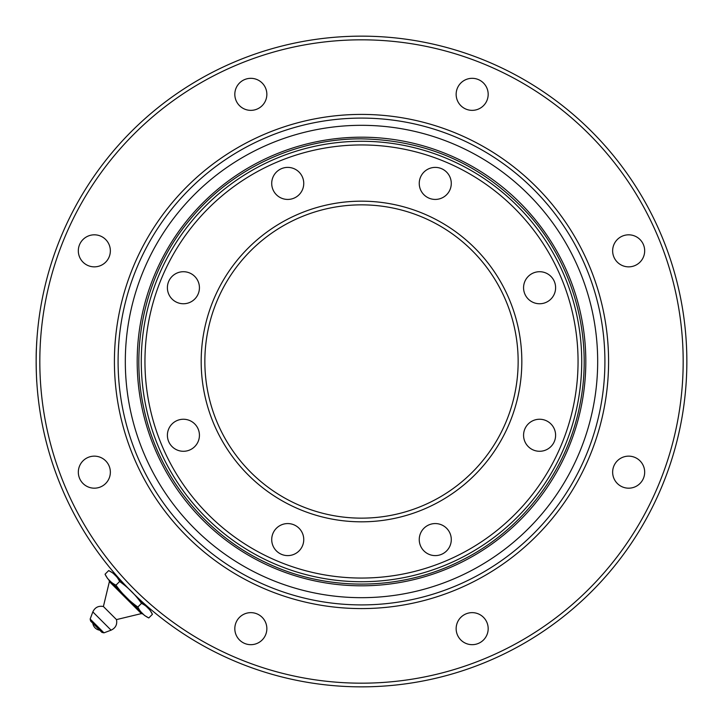 <?xml version="1.0" encoding="UTF-8"?>
<svg xmlns="http://www.w3.org/2000/svg" width="723" height="723" viewBox="0 0 723 723"><rect width="100%" height="100%" fill="white"/><g stroke="black" fill="none" stroke-linecap="round" stroke-linejoin="round"><path stroke-width="1.08" d="M36.15 361.5A325.35 325.35 0 0 0 361.5 686.85A325.35 325.35 0 0 0 686.85 361.5A325.35 325.35 0 0 0 361.5 36.15A325.35 325.35 0 0 0 36.15 361.5C36.286 343.877 37.298 333.827 36.475 346.95C35.653 358.744 36.665 383.018 36.801 382.078C36.665 383.018 35.653 358.744 36.475 346.95C37.298 333.827 36.286 343.877 36.15 361.5M39.819 361.5A321.681 321.681 0 0 1 522.34 82.919A321.681 321.681 0 0 1 522.34 640.081A321.681 321.681 0 0 1 39.819 361.5M114.415 361.5A247.085 247.085 0 0 0 485.043 575.481A247.085 247.085 0 0 0 485.043 147.519A247.085 247.085 0 0 0 114.415 361.5M239.512 83.009A16.023 16.023 0 0 1 266.308 90.194A16.023 16.023 0 0 1 246.697 109.815A16.023 16.023 0 0 1 239.512 83.009M472.164 78.319A16.023 16.023 0 0 1 486.037 102.35A16.023 16.023 0 0 1 458.292 102.35A16.023 16.023 0 0 1 472.164 78.319M639.991 239.512A16.023 16.023 0 0 1 632.806 266.308A16.023 16.023 0 0 1 613.185 246.697A16.023 16.023 0 0 1 639.991 239.512M644.681 472.164A16.023 16.023 0 0 1 620.65 486.037A16.023 16.023 0 0 1 620.65 458.292A16.023 16.023 0 0 1 644.681 472.164M483.488 639.991A16.023 16.023 0 0 1 456.692 632.806A16.023 16.023 0 0 1 476.303 613.185A16.023 16.023 0 0 1 483.488 639.991M250.836 644.681A16.023 16.023 0 0 1 236.963 620.65A16.023 16.023 0 0 1 264.708 620.65A16.023 16.023 0 0 1 250.836 644.681M83.009 483.488A16.023 16.023 0 0 1 90.194 456.692A16.023 16.023 0 0 1 109.815 476.303A16.023 16.023 0 0 1 83.009 483.488M78.319 250.836A16.023 16.023 0 0 1 102.35 236.963A16.023 16.023 0 0 1 102.35 264.708A16.023 16.023 0 0 1 78.319 250.836M604.907 361.5A243.407 243.407 0 0 1 361.5 604.907A243.407 243.407 0 0 1 118.093 361.5A243.407 243.407 0 0 1 361.5 118.093A243.407 243.407 0 0 1 604.907 361.5M144.952 361.5A216.548 216.548 0 0 1 469.778 173.963A216.548 216.548 0 0 1 469.778 549.037A216.548 216.548 0 0 1 144.952 361.5M141.274 361.5A220.226 220.226 0 0 0 361.5 581.726A220.226 220.226 0 0 0 581.726 361.5A220.226 220.226 0 0 0 361.5 141.274A220.226 220.226 0 0 0 141.274 361.5M201.184 361.5A160.316 160.316 0 0 0 441.663 500.343A160.316 160.316 0 0 0 441.663 222.657A160.316 160.316 0 0 0 201.184 361.5M276.403 172.083A16.023 16.023 0 0 1 303.208 179.268A16.023 16.023 0 0 1 283.588 198.888A16.023 16.023 0 0 1 276.403 172.083M435.264 167.393A16.023 16.023 0 0 1 449.137 191.423A16.023 16.023 0 0 1 421.392 191.423A16.023 16.023 0 0 1 435.264 167.393M550.917 276.403A16.023 16.023 0 0 1 543.732 303.208A16.023 16.023 0 0 1 524.112 283.588A16.023 16.023 0 0 1 550.917 276.403M555.607 435.264A16.023 16.023 0 0 1 531.577 449.137A16.023 16.023 0 0 1 531.577 421.392A16.023 16.023 0 0 1 555.607 435.264M446.597 550.917A16.023 16.023 0 0 1 419.792 543.732A16.023 16.023 0 0 1 439.412 524.112A16.023 16.023 0 0 1 446.597 550.917M287.736 555.607A16.023 16.023 0 0 1 273.863 531.577A16.023 16.023 0 0 1 301.608 531.577A16.023 16.023 0 0 1 287.736 555.607M172.083 446.597A16.023 16.023 0 0 1 179.268 419.792A16.023 16.023 0 0 1 198.888 439.412A16.023 16.023 0 0 1 172.083 446.597M167.393 287.736A16.023 16.023 0 0 1 191.423 273.863A16.023 16.023 0 0 1 191.423 301.608A16.023 16.023 0 0 1 167.393 287.736M518.147 361.5A156.647 156.647 0 0 1 361.5 518.147A156.647 156.647 0 0 1 204.853 361.5A156.647 156.647 0 0 1 361.5 204.853A156.647 156.647 0 0 1 518.147 361.5M597.677 361.5A236.177 236.177 0 0 0 243.407 156.963A236.177 236.177 0 0 0 243.407 566.037A236.177 236.177 0 0 0 597.677 361.5M113.909 574.026L149.932 610.04L112.96 573.068L113.909 574.026L114.596 573.375M152.426 614.306L148.784 617.948L144.519 615.454L107.546 578.481L105.052 574.216L108.694 570.574C113.619 572.932 117.262 576.574 119.62 581.509C128.197 587.51 135.49 594.803 141.491 603.38C146.426 605.738 150.068 609.381 152.426 614.306L149.932 610.04M130.357 601.292L143.172 614.107L141.374 613.601L109.39 581.626L108.884 579.819M148.784 617.948C143.85 615.589 140.208 611.947 137.849 607.013L141.491 603.38M137.849 607.013C129.272 601.012 121.988 593.728 115.987 585.151L119.62 581.509M115.987 585.151C111.053 582.792 107.411 579.15 105.052 574.216M90.158 619.024L90.601 621.048L101.943 632.399L103.967 632.842L90.158 619.024L92.824 611.902L111.089 630.167L103.967 632.842M111.089 630.167C115.599 628.034 117.397 624.509 116.484 619.602L103.398 606.516C98.491 605.603 94.966 607.401 92.824 611.902M585.811 361.5A224.311 224.311 0 0 0 361.5 137.189A224.311 224.311 0 0 0 137.189 361.5A224.311 224.311 0 0 0 361.5 585.811A224.311 224.311 0 0 0 585.811 361.5M361.5 138.861C296.078 138.5 231.378 168.938 189.95 219.584C146.426 271.55 129.028 344.012 144.22 410.068C158.599 476.303 205.196 534.469 266.706 562.946C327.862 592.191 402.368 591.016 462.575 559.873C523.163 529.471 567.907 469.878 580.198 403.217C593.303 336.719 573.646 264.835 528.504 214.27C483.633 165.215 427.971 140.081 361.5 138.861M149.625 608.405L148.974 609.091M108.694 570.574L112.96 573.068M116.484 619.602L141.374 613.601M103.398 606.516L109.39 581.626M92.824 623.28A8.061 8.061 0 0 0 99.72 630.176"/></g></svg>
